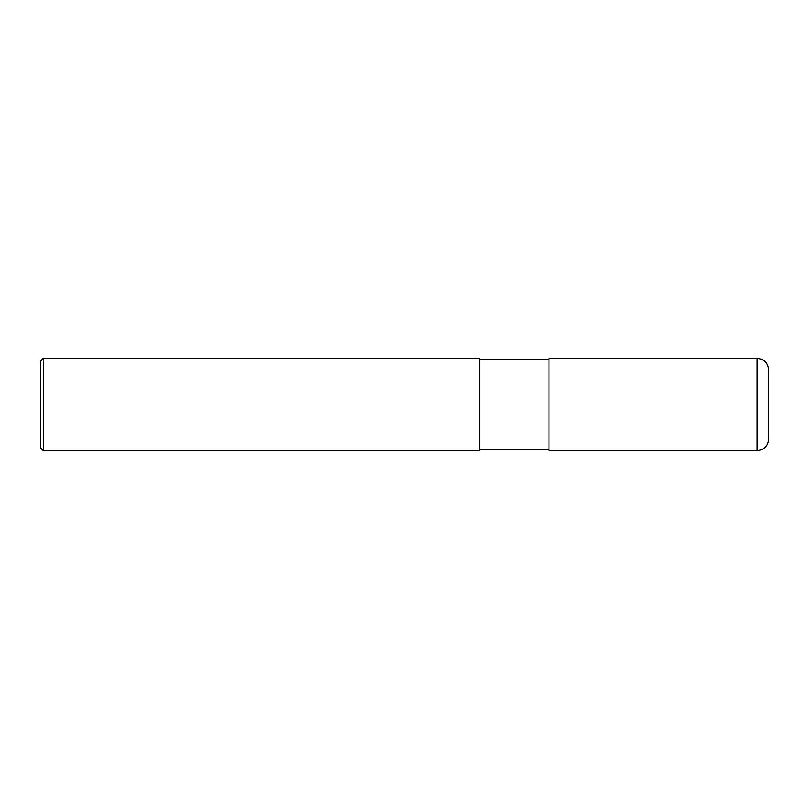 <?xml version="1.0" encoding="UTF-8"?>
<svg xmlns="http://www.w3.org/2000/svg" width="809" height="809" viewBox="0 0 809 809"><rect width="100%" height="100%" fill="white"/><g stroke="black" fill="none" stroke-linecap="round" stroke-linejoin="round"><path stroke-width="1.21" d="M756.991 358.276C764.009 358.953 767.862 362.806 768.55 369.834L768.55 439.176C767.862 446.194 764.009 450.047 756.991 450.724L548.967 450.724L548.967 358.276L756.991 358.276L756.991 450.724M479.626 404.5L479.626 450.724L43.342 450.724L43.342 358.276L479.626 358.276L479.626 404.5M43.342 358.276L40.45 361.158L40.45 447.842L43.342 450.724M479.626 449.571L548.967 449.571M479.626 359.429L548.967 359.429"/></g></svg>
